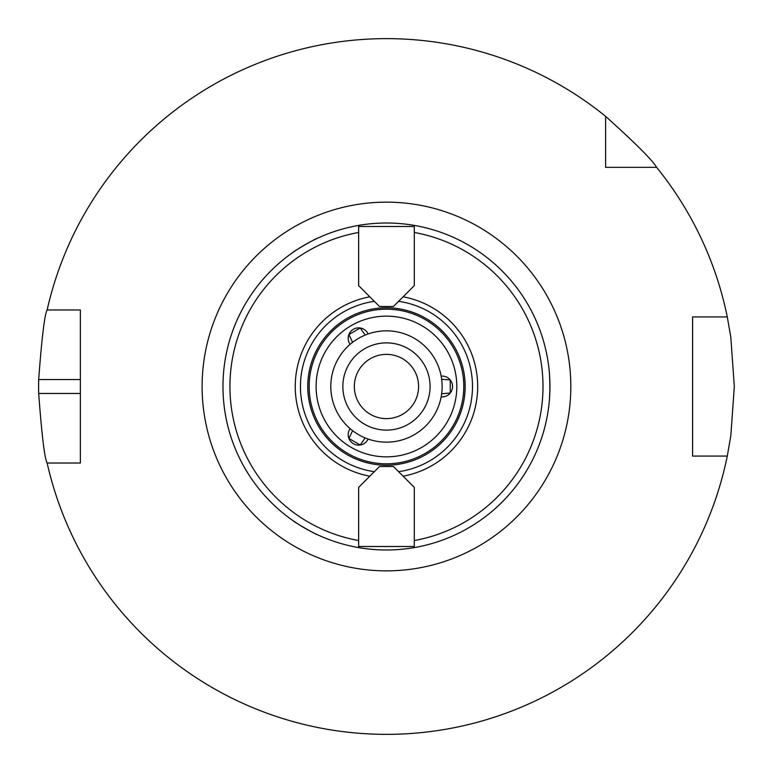 <?xml version="1.0" encoding="UTF-8"?>
<svg xmlns="http://www.w3.org/2000/svg" width="773" height="773" viewBox="0 0 773 773"><rect width="100%" height="100%" fill="white"/><g stroke="black" fill="none" stroke-linecap="round" stroke-linejoin="round"><path stroke-width="1.16" d="M414.289 285.624L393.418 306.495L379.504 306.495L358.633 285.624L358.633 226.489L414.289 226.489L414.289 285.624M374.345 301.325A86.035 86.035 0 0 0 374.345 471.675M398.588 471.675A86.035 86.035 0 0 0 398.588 301.325M369.823 296.803A91.224 91.224 0 0 0 369.823 476.187M386.461 549.99A163.489 163.489 0 0 0 532.665 313.326A163.489 163.489 0 0 0 255.602 288.503A163.489 163.489 0 0 0 386.461 549.99M358.633 487.377L379.504 466.506L393.418 466.506L414.289 487.377L414.289 546.511L358.633 546.511L358.633 487.377M403.11 476.187A91.224 91.224 0 0 0 403.11 296.803M386.461 463.81A77.31 77.31 0 0 0 453.422 347.84A77.31 77.31 0 0 0 319.51 347.84A77.31 77.31 0 0 0 386.461 463.81M365.156 437.914L360.228 445.006A10.436 10.436 0 0 0 368.122 439.045A10.436 10.436 0 0 1 348.913 438.475A10.436 10.436 0 0 1 350.13 428.657M352.594 342.333L348.913 334.525A10.436 10.436 0 0 0 350.13 344.343A10.436 10.436 0 0 1 360.228 327.984A10.436 10.436 0 0 1 368.122 333.955M441.644 393.747L450.253 393.032L450.253 379.958A10.436 10.436 0 0 0 441.141 376.113A10.436 10.436 0 0 1 450.253 393.032A10.436 10.436 0 0 1 441.141 396.887M360.228 445.006L348.913 438.475L352.594 430.667M348.913 334.525L360.228 327.984L365.156 335.086M450.253 379.958L441.644 379.253M292.967 520.615C291.904 520.751 317.481 535.515 317.065 534.53M317.065 238.471C317.481 237.485 291.904 252.249 292.967 252.385M549.361 400.414C550.009 391.138 550.009 381.862 549.361 372.586M605.617 167.355L605.617 116.356A347.85 347.85 0 0 0 47.134 309.973L80.353 309.973L80.353 463.027L47.134 463.027A347.85 347.85 0 0 0 727.287 456.07L692.579 456.07L692.579 316.93L727.287 316.93A347.85 347.85 0 0 0 656.606 167.355L605.617 167.355M605.617 116.356C635.802 143.536 652.799 160.533 656.606 167.355M727.287 316.93L730.823 337.299L734.321 386.5L730.823 435.692L727.287 456.07M47.134 463.027C44.67 458.891 41.858 435.701 38.679 393.457A347.85 347.85 0 0 1 38.679 379.543C41.858 337.299 44.67 314.109 47.134 309.973M386.461 442.156A55.656 55.656 0 0 0 434.668 358.672A55.656 55.656 0 0 0 338.265 358.672A55.656 55.656 0 0 0 386.461 442.156M386.461 430.107A43.607 43.607 0 0 0 424.232 364.692A43.607 43.607 0 0 0 348.7 364.692A43.607 43.607 0 0 0 386.461 430.107M386.461 418.628A32.137 32.137 0 0 0 414.289 370.431A32.137 32.137 0 0 0 358.633 370.431A32.137 32.137 0 0 0 386.461 418.628M386.461 465.201A78.701 78.701 0 0 0 454.621 347.145A78.701 78.701 0 0 0 318.312 347.145A78.701 78.701 0 0 0 386.461 465.201M358.633 232.46A156.532 156.532 0 0 0 358.633 540.54M414.289 540.54A156.532 156.532 0 0 0 414.289 232.46M386.461 456.853A70.353 70.353 0 0 0 447.393 351.319A70.353 70.353 0 0 0 325.539 351.319A70.353 70.353 0 0 0 386.461 456.853M386.461 570.861A184.361 184.361 0 0 0 546.125 294.32A184.361 184.361 0 0 0 226.808 294.32A184.361 184.361 0 0 0 386.461 570.861M80.353 393.457L38.679 393.457M80.353 379.543L38.679 379.543"/></g></svg>
